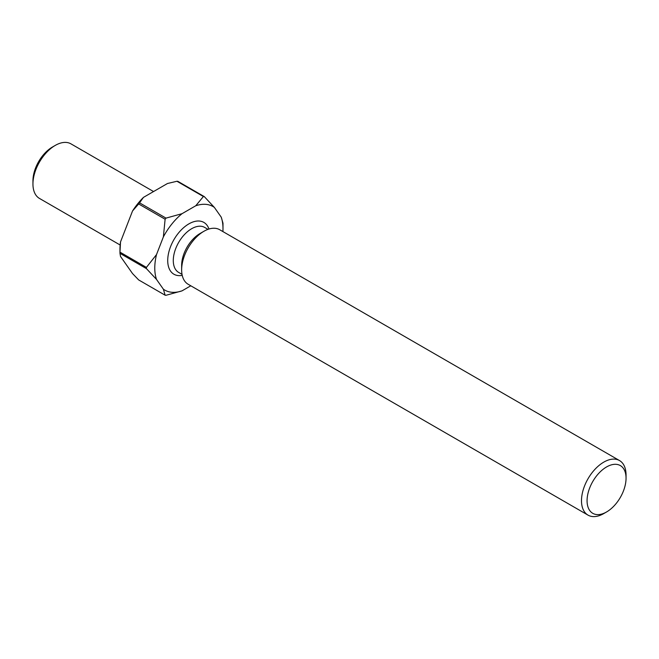 <?xml version="1.0" encoding="UTF-8"?>
<svg xmlns="http://www.w3.org/2000/svg" width="659" height="659" viewBox="0 0 659 659"><rect width="100%" height="100%" fill="white"/><g stroke="black" fill="none" stroke-linecap="round" stroke-linejoin="round"><path stroke-width="0.99" d="M32.95 184.009L32.95 180.797A27.563 15.915 -60 0 1 52.44 147.031L55.224 145.425A31.5 18.188 120 0 0 32.95 184.009A31.5 18.188 120 0 0 39.474 198.433L120.169 245.024M606.56 466.951A27.563 15.915 120 0 0 587.07 500.708A27.563 15.915 120 0 0 606.56 511.969L603.776 513.575A31.5 18.188 -60 0 1 588.026 515.132A31.5 18.188 -60 0 1 583.19 489.892A31.5 18.188 -60 0 1 603.776 462.132A31.5 18.188 -60 0 1 619.526 460.567A31.5 18.188 -60 0 1 626.05 474.991L626.05 478.203A27.563 15.915 120 0 0 606.56 466.951M588.026 515.132L188.169 284.276A31.5 18.188 -60 0 1 181.645 269.861L181.645 265.355A25.989 15.009 -60 0 1 200.023 233.525L203.919 231.276A31.5 18.188 -60 0 1 219.669 229.711L619.526 460.567M181.645 269.861A31.5 18.188 -60 0 1 203.919 231.276L200.023 233.525M222.899 231.581A48.239 27.851 120 0 0 222.989 228.624A48.239 27.851 120 0 0 221.251 217.19L214.389 207.437A48.239 27.851 120 0 0 195.739 205.773L182.024 213.689A48.239 27.851 120 0 0 163.374 236.894L156.521 254.563A48.239 27.851 120 0 0 156.521 279.441L163.374 289.194A48.239 27.851 120 0 0 182.024 290.858L190.797 285.792M203.4 196.53L176.942 181.258A54.145 31.261 120 0 1 177.848 181.34L204.298 196.613A54.145 31.261 -60 0 0 203.4 196.53L195.739 205.773M139.56 202.84L166.01 218.113A54.145 31.261 -60 0 0 165.112 219.233L138.662 203.96A54.145 31.261 120 0 1 139.56 202.84L143.473 197.37L167.468 183.515L176.942 181.258M221.251 217.19L222.989 223.203A54.145 31.261 -60 0 1 222.989 223.796L222.989 228.624M182.024 290.858L166.01 295.281A54.145 31.261 -60 0 1 165.112 295.199L138.662 279.927L132.533 273.559L120.531 256.491L119.971 253.336L146.422 268.608A54.145 31.261 -60 0 1 146.422 267.406L119.971 252.133A54.145 31.261 120 0 0 119.963 252.735A54.145 31.261 120 0 0 119.971 253.336M119.963 252.735L119.963 249.522A50.208 28.988 -60 0 1 120.531 241.902L132.533 210.979A50.208 28.988 -60 0 1 143.473 197.37M132.533 210.979L138.662 203.96M119.971 252.133L120.531 241.902M214.389 207.437L204.298 196.613M182.024 213.689L166.01 218.113M165.112 219.233L163.374 236.894M163.374 289.194L165.112 295.199M146.422 268.608L156.521 279.441M156.521 254.563L146.422 267.406M603.776 513.575L606.56 511.969A27.563 15.915 120 0 0 626.05 478.203M153.555 191.547L70.974 143.868A31.5 18.188 120 0 0 55.224 145.425L52.44 147.031M208.013 229.348L204.661 227.413A25.989 15.009 120 0 0 191.67 228.706A25.989 15.009 120 0 0 174.684 251.606A25.989 15.009 120 0 0 178.671 272.431L182.024 274.366M182.222 275.355A29.927 17.282 -60 0 1 167.987 256.483A29.927 17.282 -60 0 1 188.886 223.879A29.927 17.282 -60 0 1 208.969 229.027"/></g></svg>
